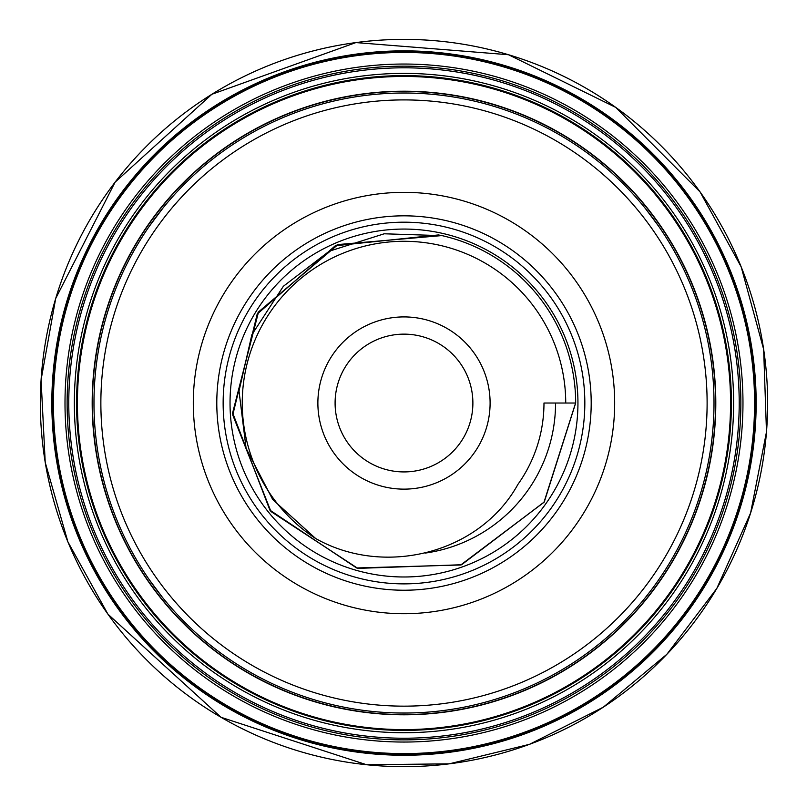 <?xml version="1.0" encoding="UTF-8"?>
<svg xmlns="http://www.w3.org/2000/svg" width="807" height="807" viewBox="0 0 807 807"><rect width="100%" height="100%" fill="white"/><g stroke="black" fill="none" stroke-linecap="round" stroke-linejoin="round"><path stroke-width="1.21" d="M651.299 589.978L645.116 597.886M658.895 579.476A310.019 310.019 0 0 1 93.975 403.026A310.019 310.019 0 0 1 496.416 107.109A310.019 310.019 0 0 1 658.895 579.476M658.895 226.575L645.529 208.68M149.093 226.575L162.873 208.176M149.093 579.476L162.459 597.372M100.865 403.026A303.129 303.129 0 0 0 555.559 665.543A303.129 303.129 0 0 0 555.559 140.519A303.129 303.129 0 0 0 100.865 403.026M614.672 403.026A210.677 210.677 0 0 1 298.651 585.489A210.677 210.677 0 0 1 298.651 220.573A210.677 210.677 0 0 1 614.672 403.026M223.146 403.026A180.839 180.839 0 0 1 403.994 222.187A180.839 180.839 0 0 1 584.833 403.026A180.839 180.839 0 0 1 403.994 583.875A180.839 180.839 0 0 1 223.146 403.026M230.035 403.026A173.949 173.949 0 0 0 490.969 553.673A173.949 173.949 0 0 0 490.969 252.379A173.949 173.949 0 0 0 230.035 403.026M555.559 403.026A151.565 151.565 0 0 1 425.531 553.047M442.216 235.664A171.679 171.679 0 0 1 575.673 403.026L565.727 403.026A161.733 161.733 0 0 0 326.946 260.822A161.733 161.733 0 0 0 315.658 538.511L272.736 499.563L246.095 448.349L239.013 391.012L251.865 334.713L283.358 286.283L329.236 251.209L384.223 233.788L442.216 235.664M441.863 235.583L338.032 244.551L258.533 311.926L232.658 412.861L269.931 510.155L356.603 567.967L460.757 564.981L543.989 502.307L575.643 403.026L544.261 501.984L461.574 564.759L357.814 568.38L270.96 511.507L232.769 414.969L257.221 314.084L335.349 245.752L438.574 234.948M440.662 235.341L337.033 244.955L258.008 312.682L232.638 413.608L270.254 510.649L357.017 568.118L461.029 564.89L544.059 502.176L575.593 403.026L543.968 502.287L460.767 564.961L356.633 567.977L269.931 510.206L232.618 412.922L258.462 311.976L337.931 244.571L441.742 235.563M440.733 235.362L337.104 244.965L258.089 312.682L232.719 413.588L270.295 510.609L357.027 568.088L461.039 564.9L544.089 502.196L575.663 403.026M438.494 234.928L335.278 245.762L257.181 314.125L232.749 415.01L270.96 511.537L357.824 568.38L461.574 564.749L544.251 501.974L575.613 403.026M439.573 235.13L336.166 245.389L257.645 313.429L232.769 414.304L270.648 511.053L357.42 568.219L461.291 564.829L544.17 502.125L575.673 403.026M565.727 403.026L543.979 403.026A139.984 139.984 0 0 1 517.923 484.371C479.529 553.864 384.001 577.267 315.658 538.511M317.877 403.026A86.117 86.117 0 0 1 447.048 328.449A86.117 86.117 0 0 1 447.048 477.603A86.117 86.117 0 0 1 317.877 403.026M335.097 403.026A68.888 68.888 0 0 0 438.433 462.693A68.888 68.888 0 0 0 438.433 343.368A68.888 68.888 0 0 0 335.097 403.026A68.888 68.888 0 0 0 403.994 471.924A68.888 68.888 0 0 0 472.882 403.026A68.888 68.888 0 0 0 403.994 334.138A68.888 68.888 0 0 0 335.097 403.026M518.084 87.822A335.218 335.218 0 0 0 68.777 403.026A335.218 335.218 0 0 0 730.264 479.943A335.218 335.218 0 0 0 518.084 87.822M507.3 68.01A350.581 350.581 0 0 0 53.413 403.026A350.581 350.581 0 0 0 747.625 472.478A350.581 350.581 0 0 0 507.3 68.01M507.2 67.758A350.793 350.793 0 0 0 53.201 403.026A350.793 350.793 0 0 0 747.857 472.408A350.793 350.793 0 0 0 507.2 67.758M508.521 54.735A363.644 363.644 0 0 0 40.35 403.026A363.644 363.644 0 0 0 760.789 473.265A363.644 363.644 0 0 0 508.521 54.735L355.927 42.579L211.858 94.288L115.129 182.14L55.693 298.499L41.086 379.845L45.222 462.391L67.899 541.86L107.926 614.167L221.047 717.302L366.58 764.743L449.227 763.846L529.523 744.316L603.343 707.154L666.875 654.285L716.818 588.434L750.601 513.01L766.489 431.906L763.644 349.31L741.169 266.835L700.062 191.884L615.701 107.371L508.521 54.735M508.168 66.628A352.155 352.155 0 0 0 51.83 403.026A352.155 352.155 0 0 0 749.118 473.063A352.155 352.155 0 0 0 508.168 66.628M508.148 67.869A350.964 350.964 0 0 0 53.03 403.026A350.964 350.964 0 0 0 747.897 473.053A350.964 350.964 0 0 0 508.148 67.869M52.374 403.026A351.62 351.62 0 0 0 748.563 473.053A351.62 351.62 0 0 0 508.158 67.193A351.62 351.62 0 0 0 52.374 403.026M591.198 403.026A187.204 187.204 0 0 1 310.392 565.152A187.204 187.204 0 0 1 310.392 240.91A187.204 187.204 0 0 1 591.198 403.026M512.939 111.134A311.563 311.563 0 0 0 92.432 403.026A311.563 311.563 0 0 0 706.761 476.523A311.563 311.563 0 0 0 512.939 111.134M512.768 110.801A311.815 311.815 0 0 0 92.18 403.026A311.815 311.815 0 0 0 707.043 476.402A311.815 311.815 0 0 0 512.768 110.801M504.607 92.341A326.573 326.573 0 0 0 77.422 403.026A326.573 326.573 0 0 0 723.476 470.723A326.573 326.573 0 0 0 504.607 92.341M504.668 91.473A327.42 327.42 0 0 0 76.574 403.026A327.42 327.42 0 0 0 724.323 470.753A327.42 327.42 0 0 0 504.668 91.473M507.462 90.051A329.629 329.629 0 0 0 74.355 403.026A329.629 329.629 0 0 0 726.189 472.67A329.629 329.629 0 0 0 507.462 90.051M521.221 87.217A336.872 336.872 0 0 0 67.122 403.026A336.872 336.872 0 0 0 731.445 482.112A336.872 336.872 0 0 0 521.221 87.217M523.561 85.835A338.98 338.98 0 0 0 65.004 403.026A338.98 338.98 0 0 0 733.23 483.716A338.98 338.98 0 0 0 523.561 85.835"/></g></svg>
